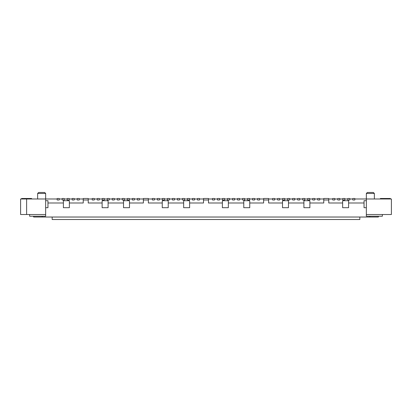 <?xml version="1.0" encoding="UTF-8"?>
<svg xmlns="http://www.w3.org/2000/svg" width="412" height="412" viewBox="0 0 412 412"><rect width="100%" height="100%" fill="white"/><g stroke="black" fill="none" stroke-linecap="round" stroke-linejoin="round"><path stroke-width="0.62" d="M317.74 198.486L319.743 198.486L319.743 199.985L317.74 199.985L317.74 198.486M272.646 198.486L274.649 198.486L274.649 199.985L272.646 199.985L272.646 198.486M354.82 198.986L391.4 198.986L391.4 214.518L366.345 214.518L366.345 216.223L382.382 216.223L382.382 214.518M323.755 199.985L328.766 199.985L328.766 198.486L323.755 198.486L323.755 202.992L309.876 202.992M259.617 199.985L257.613 199.985L257.613 198.486L259.617 198.486L259.617 199.985M277.657 198.486L279.66 198.486L279.66 199.985L277.657 199.985L277.657 198.486M369.852 216.223L369.852 217.026L378.371 217.026L378.371 216.223M323.755 198.986L319.743 198.986M317.74 198.986L314.737 198.986M312.729 198.986L309.726 198.986M307.718 198.986L304.715 198.986M302.707 198.986L299.704 198.986M297.696 198.986L294.693 198.986M292.685 198.986L289.682 198.986M287.674 198.986L284.671 198.986M282.663 198.986L279.66 198.986M277.657 198.986L274.649 198.986M272.646 198.986L268.634 198.986M374.364 193.475L373.36 192.471L367.349 192.471L366.345 193.475L374.364 193.475L374.364 198.986M347.805 199.985L347.805 198.486L349.809 198.486L349.809 199.985L347.805 199.985M344.798 198.486L344.798 199.985L342.794 199.985L342.794 198.486L344.798 198.486M339.787 198.486L339.787 199.985L337.783 199.985L337.783 198.486L339.787 198.486M314.737 198.486L314.737 199.985L312.729 199.985L312.729 198.486L314.737 198.486M307.718 199.985L307.718 198.486L309.726 198.486L309.726 199.985L307.718 199.985M299.704 198.486L299.704 199.985L297.696 199.985L297.696 198.486L299.704 198.486M287.674 198.486L289.682 198.486L289.682 199.985L287.674 199.985L287.674 198.486M342.645 200.69L348.609 200.69L348.609 207.705L342.645 207.705L342.645 200.69M309.876 200.69L309.876 207.705L303.912 207.705L303.912 200.69L309.876 200.69M288.477 200.69L288.477 207.705L282.514 207.705L282.514 200.69L288.477 200.69M249.744 202.992L263.623 202.992L263.623 199.985L268.634 199.985L268.634 202.992L282.514 202.992M288.477 202.992L303.912 202.992M328.766 199.985L328.766 202.992L342.645 202.992M252.602 198.486L254.606 198.486L254.606 199.985L252.602 199.985L252.602 198.486M284.671 198.486L284.671 199.985L282.663 199.985L282.663 198.486L284.671 198.486M294.693 199.985L292.685 199.985L292.685 198.486L294.693 198.486L294.693 199.985M304.715 199.985L302.707 199.985L302.707 198.486L304.715 198.486L304.715 199.985M352.816 198.986L349.809 198.986M347.805 198.986L344.798 198.986M342.794 198.986L339.787 198.986M337.783 198.986L334.776 198.986M332.772 198.986L328.766 198.986M334.776 198.486L334.776 199.985L332.772 199.985L332.772 198.486L334.776 198.486M354.82 198.486L354.82 199.985L352.816 199.985L352.816 198.486L354.82 198.486M366.345 200.69L364.043 200.69L364.043 207.705L366.345 207.705M249.744 200.69L249.744 207.705L243.78 207.705L243.78 200.69L249.744 200.69M366.345 193.475L366.345 214.518M380.374 198.986L380.374 198.486L390.396 198.486L390.396 198.986M348.609 202.992L364.043 202.992M52.169 217.026L52.169 219.529L359.831 219.529L359.831 217.026M268.634 199.985L268.634 198.486L263.623 198.486L263.623 199.985M369.852 217.026L33.63 217.026L33.63 216.223M222.387 202.992L208.503 202.992L208.503 198.486L203.497 198.486L203.497 199.985L208.503 199.985M26.615 198.986L20.6 198.986L20.6 214.518L26.615 214.518L26.615 198.986L45.655 198.986L45.655 214.518L26.615 214.518M57.18 198.986L45.655 198.986L45.655 193.475L37.636 193.475L37.636 198.986M59.184 198.986L62.191 198.986M64.195 198.986L67.202 198.986M69.206 198.986L72.213 198.986M74.217 198.986L77.224 198.986M79.228 198.986L83.234 198.986M92.257 198.986L88.245 198.986M97.263 198.986L94.26 198.986M102.274 198.986L99.271 198.986M107.285 198.986L104.282 198.986M112.296 198.986L109.293 198.986M117.307 198.986L114.304 198.986M122.318 198.986L119.315 198.986M127.329 198.986L124.326 198.986M132.34 198.986L129.337 198.986M137.351 198.986L134.343 198.986M143.366 198.986L139.354 198.986M152.383 198.986L148.377 198.986M157.394 198.986L154.387 198.986M162.405 198.986L159.398 198.986M167.416 198.986L164.409 198.986M172.427 198.986L169.42 198.986M177.438 198.986L174.43 198.986M182.449 198.986L179.441 198.986M187.46 198.986L184.452 198.986M192.471 198.986L189.463 198.986M197.482 198.986L194.474 198.986M203.497 198.986L199.485 198.986M212.515 198.986L208.503 198.986M217.526 198.986L214.518 198.986M222.537 198.986L219.529 198.986M227.548 198.986L224.54 198.986M232.559 198.986L229.551 198.986M237.57 198.986L234.562 198.986M242.58 198.986L239.573 198.986M247.591 198.986L244.584 198.986M252.602 198.986L249.595 198.986M257.613 198.986L254.606 198.986M263.623 198.986L259.617 198.986M45.655 214.518L45.655 216.223L29.618 216.223L29.618 214.518M42.148 216.223L42.148 217.026M129.337 198.486L129.337 199.985L127.329 199.985L127.329 198.486L129.337 198.486M137.351 199.985L137.351 198.486L139.354 198.486L139.354 199.985L137.351 199.985M132.34 199.985L132.34 198.486L134.343 198.486L134.343 199.985L132.34 199.985M114.304 198.486L114.304 199.985L112.296 199.985L112.296 198.486L114.304 198.486M108.088 207.705L102.125 207.705L102.125 200.69L108.088 200.69L108.088 207.705M129.486 207.705L123.523 207.705L123.523 200.69L129.486 200.69L129.486 207.705M108.088 202.992L123.523 202.992M129.486 202.992L143.366 202.992L143.366 199.985L148.377 199.985L148.377 198.486L143.366 198.486L143.366 199.985M102.125 202.992L88.245 202.992L88.245 198.486L83.234 198.486L83.234 202.992L69.355 202.992M88.245 199.985L83.234 199.985M45.655 200.69L47.957 200.69L47.957 207.705L45.655 207.705M63.391 207.705L69.355 207.705L69.355 200.69L63.391 200.69L63.391 207.705M63.391 202.992L47.957 202.992M77.224 198.486L77.224 199.985L79.228 199.985L79.228 198.486L77.224 198.486M72.213 198.486L72.213 199.985L74.217 199.985L74.217 198.486L72.213 198.486M69.206 199.985L69.206 198.486L67.202 198.486L67.202 199.985L69.206 199.985M64.195 198.486L62.191 198.486L62.191 199.985L64.195 199.985L64.195 198.486M57.18 198.486L57.18 199.985L59.184 199.985L59.184 198.486L57.18 198.486M31.626 198.986L31.626 198.486L21.604 198.486L21.604 198.986M94.26 199.985L94.26 198.486L92.257 198.486L92.257 199.985L94.26 199.985M99.271 198.486L97.263 198.486L97.263 199.985L99.271 199.985L99.271 198.486M104.282 198.486L104.282 199.985L102.274 199.985L102.274 198.486L104.282 198.486M109.293 199.985L107.285 199.985L107.285 198.486L109.293 198.486L109.293 199.985M119.315 198.486L119.315 199.985L117.307 199.985L117.307 198.486L119.315 198.486M124.326 198.486L124.326 199.985L122.318 199.985L122.318 198.486L124.326 198.486M174.43 198.486L174.43 199.985L172.427 199.985L172.427 198.486L174.43 198.486M168.22 207.705L162.256 207.705L162.256 200.69L168.22 200.69L168.22 207.705M168.22 202.992L183.654 202.992M189.613 200.69L183.654 200.69L183.654 207.705L189.613 207.705L189.613 200.69M162.256 202.992L148.377 202.992L148.377 199.985M189.613 202.992L203.497 202.992L203.497 199.985M189.463 198.486L189.463 199.985L187.46 199.985L187.46 198.486L189.463 198.486M179.441 198.486L179.441 199.985L177.438 199.985L177.438 198.486L179.441 198.486M184.452 198.486L184.452 199.985L182.449 199.985L182.449 198.486L184.452 198.486M192.471 199.985L192.471 198.486L194.474 198.486L194.474 199.985L192.471 199.985M199.485 198.486L199.485 199.985L197.482 199.985L197.482 198.486L199.485 198.486M169.42 199.985L167.416 199.985L167.416 198.486L169.42 198.486L169.42 199.985M162.405 198.486L162.405 199.985L164.409 199.985L164.409 198.486L162.405 198.486M159.398 198.486L157.394 198.486L157.394 199.985L159.398 199.985L159.398 198.486M152.383 198.486L152.383 199.985L154.387 199.985L154.387 198.486L152.383 198.486M37.636 193.475L38.64 192.471L44.651 192.471L45.655 193.475M228.346 207.705L222.387 207.705L222.387 200.69L228.346 200.69L228.346 207.705M228.346 202.992L243.78 202.992M249.595 198.486L249.595 199.985L247.591 199.985L247.591 198.486L249.595 198.486M234.562 198.486L234.562 199.985L232.559 199.985L232.559 198.486L234.562 198.486M214.518 199.985L214.518 198.486L212.515 198.486L212.515 199.985L214.518 199.985M219.529 198.486L217.526 198.486L217.526 199.985L219.529 199.985L219.529 198.486M224.54 198.486L224.54 199.985L222.537 199.985L222.537 198.486L224.54 198.486M229.551 199.985L227.548 199.985L227.548 198.486L229.551 198.486L229.551 199.985M239.573 198.486L239.573 199.985L237.57 199.985L237.57 198.486L239.573 198.486M244.584 198.486L244.584 199.985L242.58 199.985L242.58 198.486L244.584 198.486"/></g></svg>
